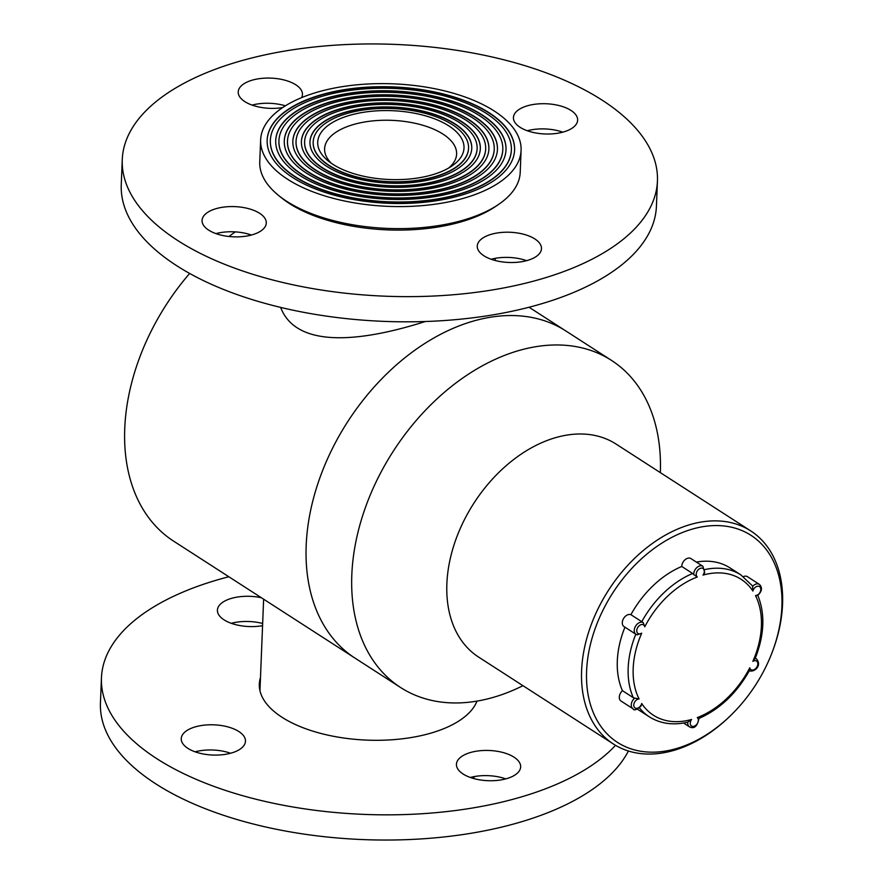 <?xml version="1.0" encoding="UTF-8"?>
<svg xmlns="http://www.w3.org/2000/svg" width="883" height="883" viewBox="0 0 883 883"><rect width="100%" height="100%" fill="white"/><g stroke="black" fill="none" stroke-linecap="round" stroke-linejoin="round"><path stroke-width="1.32" d="M529.06 307.24L565.893 330.993A194.602 134.216 122.8 0 0 347.637 421.809A194.602 134.216 122.8 0 0 354.966 658.089L400.595 687.515A194.602 134.216 122.8 0 0 499.171 695.55A194.602 134.216 122.8 0 0 522.946 685.683M235.286 231.876A194.602 134.216 122.8 0 0 228.962 236.489M189.657 273.454A194.602 134.216 122.8 0 0 173.521 541.08L354.966 658.089A194.602 134.216 122.8 0 1 347.637 421.809A194.602 134.216 122.8 0 1 565.893 330.993L611.522 360.419A194.602 134.216 122.8 0 0 393.266 451.235A194.602 134.216 122.8 0 0 400.595 687.515M475.231 776.4A130.331 61.313 -177.7 0 1 472.493 778.177M346.313 116.379A73.201 34.437 -177.7 0 1 440.65 121.412A73.201 34.437 -177.7 0 1 452.008 165.938A73.201 34.437 -177.7 0 1 328.244 160.971A73.201 34.437 -177.7 0 1 346.313 116.379M343.553 114.591A77.748 36.578 2.3 0 0 313.178 141.986A77.748 36.578 2.3 0 0 389.392 181.655A77.748 36.578 2.3 0 0 468.553 148.223A77.748 36.578 2.3 0 0 425.882 113.532A77.748 36.578 2.3 0 0 343.553 114.591M280.639 307.405C297.428 351.522 369.094 339.48 425.308 321.511M260.64 139.878L259.757 161.909A130.331 61.313 2.3 0 0 278.498 195.386A130.331 61.313 2.3 0 0 498.84 204.238A130.331 61.313 2.3 0 0 520.208 172.373L521.091 150.331A130.331 61.313 2.3 0 0 449.557 92.174A130.331 61.313 2.3 0 0 311.544 93.962A130.331 61.313 2.3 0 0 260.64 139.878A130.331 61.313 2.3 0 0 388.399 206.368A130.331 61.313 2.3 0 0 521.091 150.331M315.518 96.523A123.808 58.245 2.3 0 0 267.152 140.132A123.808 58.245 2.3 0 0 388.531 203.311A123.808 58.245 2.3 0 0 514.579 150.077A123.808 58.245 2.3 0 0 446.621 94.823A123.808 58.245 2.3 0 0 315.518 96.523M498.84 204.238L495.727 206.368A126.755 59.636 -177.7 0 1 281.423 197.759L278.498 195.386M448.619 168.057A66.059 31.082 2.3 0 0 456.61 154.05A66.059 31.082 2.3 0 0 420.363 124.569A66.059 31.082 2.3 0 0 350.408 125.474A66.059 31.082 2.3 0 0 324.602 148.752A66.059 31.082 2.3 0 0 331.445 163.355M270.353 140.419A120.596 56.733 2.3 0 0 270.353 140.585A120.596 56.733 2.3 0 0 388.575 202.108A120.596 56.733 2.3 0 0 511.356 150.265A120.596 56.733 2.3 0 0 511.356 150.099M317.472 97.781A120.596 56.733 2.3 0 0 270.364 140.265A120.596 56.733 2.3 0 0 388.586 201.799A120.596 56.733 2.3 0 0 511.367 149.944A120.596 56.733 2.3 0 0 445.175 96.126A120.596 56.733 2.3 0 0 317.472 97.781M514.568 150.231A123.808 58.245 2.3 0 0 446.456 95.088A123.808 58.245 2.3 0 0 315.507 96.832A123.808 58.245 2.3 0 0 267.152 140.298M320.728 99.878A115.243 54.216 2.3 0 0 275.717 140.485A115.243 54.216 2.3 0 0 388.686 199.282A115.243 54.216 2.3 0 0 506.014 149.735A115.243 54.216 2.3 0 0 442.758 98.3A115.243 54.216 2.3 0 0 320.728 99.878M313.167 142.141A77.748 36.578 2.3 0 0 313.167 142.295A77.748 36.578 2.3 0 0 389.381 181.964A77.748 36.578 2.3 0 0 468.542 148.543A77.748 36.578 2.3 0 0 468.542 148.388M471.754 148.51A80.96 38.09 2.3 0 0 427.162 112.494A80.96 38.09 2.3 0 0 341.578 113.653A80.96 38.09 2.3 0 0 309.955 142.008M341.589 113.333A80.96 38.09 2.3 0 0 309.966 141.854A80.96 38.09 2.3 0 0 389.337 183.167A80.96 38.09 2.3 0 0 471.765 148.355A80.96 38.09 2.3 0 0 427.328 112.218A80.96 38.09 2.3 0 0 341.589 113.333M278.918 140.772A112.031 52.704 2.3 0 0 278.918 140.927A112.031 52.704 2.3 0 0 388.741 198.079A112.031 52.704 2.3 0 0 502.791 149.911A112.031 52.704 2.3 0 0 502.791 149.757M322.692 101.148A112.031 52.704 2.3 0 0 278.929 140.607A112.031 52.704 2.3 0 0 388.752 197.77A112.031 52.704 2.3 0 0 502.802 149.602A112.031 52.704 2.3 0 0 441.312 99.602A112.031 52.704 2.3 0 0 322.692 101.148M506.003 149.889A115.243 54.216 2.3 0 0 442.604 98.576A115.243 54.216 2.3 0 0 320.717 100.198A115.243 54.216 2.3 0 0 275.706 140.64M338.332 111.236A86.324 40.607 2.3 0 0 304.613 141.644A86.324 40.607 2.3 0 0 389.237 185.684A86.324 40.607 2.3 0 0 477.118 148.565A86.324 40.607 2.3 0 0 429.734 110.044A86.324 40.607 2.3 0 0 338.332 111.236M325.948 103.245A106.666 50.188 2.3 0 0 284.282 140.827A106.666 50.188 2.3 0 0 388.851 195.253A106.666 50.188 2.3 0 0 497.449 149.382A106.666 50.188 2.3 0 0 438.906 101.777A106.666 50.188 2.3 0 0 325.948 103.245M287.483 141.114A103.454 48.675 2.3 0 0 287.472 141.269A103.454 48.675 2.3 0 0 388.895 194.05A103.454 48.675 2.3 0 0 494.226 149.569A103.454 48.675 2.3 0 0 494.237 149.415M327.902 104.503A103.454 48.675 2.3 0 0 287.494 140.949A103.454 48.675 2.3 0 0 388.906 193.741A103.454 48.675 2.3 0 0 494.237 149.26A103.454 48.675 2.3 0 0 437.46 103.079A103.454 48.675 2.3 0 0 327.902 104.503M497.438 149.547A106.666 50.188 2.3 0 0 438.741 102.053A106.666 50.188 2.3 0 0 325.937 103.554A106.666 50.188 2.3 0 0 284.271 140.982M331.158 106.611A98.101 46.148 2.3 0 0 292.836 141.17A98.101 46.148 2.3 0 0 389.017 191.225A98.101 46.148 2.3 0 0 488.884 149.039A98.101 46.148 2.3 0 0 435.043 105.265A98.101 46.148 2.3 0 0 331.158 106.611M304.613 141.799A86.324 40.607 2.3 0 0 304.602 141.953A86.324 40.607 2.3 0 0 389.226 185.993A86.324 40.607 2.3 0 0 477.096 148.885A86.324 40.607 2.3 0 0 477.107 148.73M480.319 148.852A89.536 42.119 2.3 0 0 431.025 109.017A89.536 42.119 2.3 0 0 336.368 110.287A89.536 42.119 2.3 0 0 301.401 141.666M336.379 109.967A89.536 42.119 2.3 0 0 301.401 141.512A89.536 42.119 2.3 0 0 389.171 187.196A89.536 42.119 2.3 0 0 480.319 148.697A89.536 42.119 2.3 0 0 431.18 108.741A89.536 42.119 2.3 0 0 336.379 109.967M296.048 141.457A94.889 44.636 2.3 0 0 296.037 141.611A94.889 44.636 2.3 0 0 389.061 190.022A94.889 44.636 2.3 0 0 485.661 149.227A94.889 44.636 2.3 0 0 485.672 149.072M333.123 107.869A94.889 44.636 2.3 0 0 296.048 141.302A94.889 44.636 2.3 0 0 389.072 189.713A94.889 44.636 2.3 0 0 485.672 148.918A94.889 44.636 2.3 0 0 433.597 106.567A94.889 44.636 2.3 0 0 333.123 107.869M488.884 149.205A98.101 46.148 2.3 0 0 434.877 105.53A98.101 46.148 2.3 0 0 331.147 106.92A98.101 46.148 2.3 0 0 292.836 141.324M660.341 472.626A194.602 134.216 122.8 0 0 611.522 360.419M750.771 530.937L616.047 444.061A126.755 87.417 122.8 0 0 473.873 503.211A126.755 87.417 122.8 0 0 478.652 657.118L613.376 743.994A126.755 87.417 -57.2 0 1 608.608 590.087A126.755 87.417 -57.2 0 1 750.771 530.937A126.755 87.417 -57.2 0 1 782.559 604.27A126.755 87.417 -57.2 0 1 772.989 650.12L772.603 651.157A123.19 84.956 122.8 0 0 714.027 525.595A123.19 84.956 122.8 0 0 588.023 656.499A123.19 84.956 122.8 0 0 679.888 747.482A123.19 84.956 122.8 0 0 731.908 714.281A123.19 84.956 122.8 0 0 772.603 651.157M731.908 714.281L731.113 715.064A126.755 87.417 -57.2 0 1 677.592 749.237A126.755 87.417 -57.2 0 1 613.376 743.994M704.954 569.546A84.448 58.245 -57.2 0 1 740.881 574.899L730.009 567.901A84.448 58.245 122.8 0 0 696.367 562.085M641.775 621.687L630.904 614.678A6.898 4.757 122.8 0 0 623.508 618.63A6.898 4.757 122.8 0 0 624.027 626.599L635.981 634.303A6.898 4.757 -57.2 0 1 635.583 626.135A6.898 4.757 -57.2 0 1 643.155 622.526L641.775 621.687A84.448 58.245 -57.2 0 1 692.625 573.475L693.729 574.579A6.898 4.757 -57.2 0 1 696.842 567.581A6.898 4.757 -57.2 0 1 702.934 566.312L690.981 558.608A6.898 4.757 122.8 0 0 685.065 559.723A6.898 4.757 122.8 0 0 681.764 566.467L692.625 573.475M681.764 566.467A84.448 58.245 122.8 0 0 630.904 614.678M633.321 697.702L622.46 690.694A6.898 4.757 122.8 0 0 621.036 701.047L632.99 708.762A6.898 4.757 -57.2 0 1 634.756 698.111L633.321 697.702A84.448 58.245 -57.2 0 1 635.815 634.193M624.943 627.184A84.448 58.245 122.8 0 0 622.46 690.694M637.349 709.082A84.448 58.245 122.8 0 0 638.486 709.844L649.347 716.841A84.448 58.245 -57.2 0 1 639.447 707.835M751.863 585.319L752.625 586.356A6.898 4.757 -57.2 0 1 759.413 584.391L747.46 576.687A6.898 4.757 122.8 0 0 743.365 576.632M702.934 566.312L704.722 572.681L702.989 575.098A5.121 3.532 122.8 0 0 703.287 568.685A5.121 3.532 122.8 0 0 697.526 570.584A5.121 3.532 122.8 0 0 697.305 576.974L693.729 574.579M757.647 595.043L755.495 595.606A5.121 3.532 122.8 0 0 760.627 590.782A5.121 3.532 122.8 0 0 757.967 586.191A5.121 3.532 122.8 0 0 752.879 591.058L752.625 586.356M643.155 622.526L644.778 626.775A5.121 3.532 122.8 0 0 639.943 625.186A5.121 3.532 122.8 0 0 636.842 631.676A5.121 3.532 122.8 0 0 641.72 633.188L637.305 634.8A6.898 4.757 -57.2 0 1 635.981 634.303L637.305 634.8M634.756 698.111L639.082 698.95A5.121 3.532 122.8 0 0 633.95 703.773A5.121 3.532 122.8 0 0 636.61 708.365A5.121 3.532 122.8 0 0 641.698 703.486L641.124 705.959C636.555 709.899 633.839 710.837 632.99 708.762M683.563 723.022L689.468 726.83A6.898 4.757 -57.2 0 1 687.802 722.162L687.857 722.151C673.299 725.55 660.462 723.784 649.347 716.841M687.802 722.162L691.588 719.457A5.121 3.532 122.8 0 0 691.29 725.87A5.121 3.532 122.8 0 0 697.051 723.961A5.121 3.532 122.8 0 0 697.272 717.581L698.674 718.563M755.23 658.376A6.898 4.757 -57.2 0 1 756.422 658.85C762.724 666.08 753.376 672.868 749.27 670.65L749.446 670.561C736.621 693.276 719.755 709.27 698.85 718.519M749.237 670.627L749.788 667.78A5.121 3.532 122.8 0 0 754.634 669.369A5.121 3.532 122.8 0 0 757.724 662.879A5.121 3.532 122.8 0 0 752.857 661.367L755.097 658.354M228.818 576.742A267.803 125.993 2.3 0 0 101.457 677.758A267.803 125.993 2.3 0 0 156.755 758.64A267.803 125.993 2.3 0 0 615.528 745.318M101.457 677.758L100.441 702.945A267.803 125.993 2.3 0 0 155.739 783.828A267.803 125.993 2.3 0 0 423.983 838.729A267.803 125.993 2.3 0 0 628.398 751.003M261.401 597.758A32.141 15.121 2.3 0 0 217.417 610.153A32.141 15.121 2.3 0 0 224.05 619.855A32.141 15.121 2.3 0 0 262.571 625.672M262.659 623.486A32.141 15.121 2.3 0 0 231.28 623.321M187.88 748.354A32.141 15.121 2.3 0 0 223.399 754.623A32.141 15.121 2.3 0 0 245.474 741.223A32.141 15.121 2.3 0 0 213.962 724.833A32.141 15.121 2.3 0 0 181.247 738.652A32.141 15.121 2.3 0 0 187.88 748.354M230.584 753.243A32.141 15.121 2.3 0 0 195.121 751.819M463.078 773.994A32.141 15.121 2.3 0 0 498.597 780.263A32.141 15.121 2.3 0 0 520.661 766.863A32.141 15.121 2.3 0 0 489.16 750.473A32.141 15.121 2.3 0 0 456.445 764.281A32.141 15.121 2.3 0 0 463.078 773.994M505.782 778.883A32.141 15.121 2.3 0 0 470.319 777.459M260.485 677.57A109.801 51.655 2.3 0 0 259.326 684.104A109.801 51.655 2.3 0 0 281.997 717.261A109.801 51.655 2.3 0 0 394.878 739.546A109.801 51.655 2.3 0 0 477.008 701.102M657.438 181.037L656.422 206.225A267.803 125.993 -177.7 0 1 383.785 321.368A267.803 125.993 -177.7 0 1 121.258 184.735L122.262 159.547A267.803 125.993 -177.7 0 1 306.191 47.925A267.803 125.993 -177.7 0 1 602.14 100.154A267.803 125.993 -177.7 0 1 657.438 181.037A267.803 125.993 -177.7 0 1 384.8 296.18A267.803 125.993 -177.7 0 1 122.262 159.547M252.097 105.099A32.141 15.121 -177.7 0 1 285.386 105.817M282.648 107.583A32.141 15.121 -177.7 0 1 238.222 91.931A32.141 15.121 -177.7 0 1 260.297 78.543A32.141 15.121 -177.7 0 1 295.816 84.812A32.141 15.121 -177.7 0 1 302.45 94.514A32.141 15.121 -177.7 0 1 301.622 97.627M527.294 130.739A32.141 15.121 -177.7 0 1 562.758 132.163M571.003 110.441A32.141 15.121 -177.7 0 1 577.637 120.154A32.141 15.121 -177.7 0 1 544.921 133.973A32.141 15.121 -177.7 0 1 513.42 117.571A32.141 15.121 -177.7 0 1 535.495 104.172A32.141 15.121 -177.7 0 1 571.003 110.441M491.125 259.238A32.141 15.121 -177.7 0 1 526.599 260.662M534.844 238.94A32.141 15.121 -177.7 0 1 541.478 248.653A32.141 15.121 -177.7 0 1 508.763 262.472A32.141 15.121 -177.7 0 1 477.261 246.07A32.141 15.121 -177.7 0 1 499.325 232.682A32.141 15.121 -177.7 0 1 534.844 238.94M215.927 233.609A32.141 15.121 -177.7 0 1 251.401 235.033M259.646 213.311A32.141 15.121 -177.7 0 1 266.28 223.013A32.141 15.121 -177.7 0 1 233.565 236.832A32.141 15.121 -177.7 0 1 202.064 220.43A32.141 15.121 -177.7 0 1 224.139 207.041A32.141 15.121 -177.7 0 1 259.646 213.311M752.857 661.367A80.872 55.772 122.8 0 0 755.495 595.606M752.879 591.058A80.872 55.772 122.8 0 0 702.989 575.098M697.305 576.974A80.872 55.772 122.8 0 0 644.778 626.775M641.72 633.188A80.872 55.772 122.8 0 0 639.082 698.95M641.698 703.486A80.872 55.772 122.8 0 0 691.588 719.457M697.272 717.581A80.872 55.772 122.8 0 0 749.788 667.78M259.955 690.705L263.631 599.193M495.308 258.311L495.22 260.496M756.422 658.85L755.318 658.144M752.338 585.771L740.881 574.899M757.559 594.778C765.351 613.542 764.523 634.877 755.075 658.762M757.393 595.782C762.007 591.544 762.68 587.747 759.413 584.391M689.468 726.83C694.181 729.215 697.338 726.4 698.961 718.376"/></g></svg>
